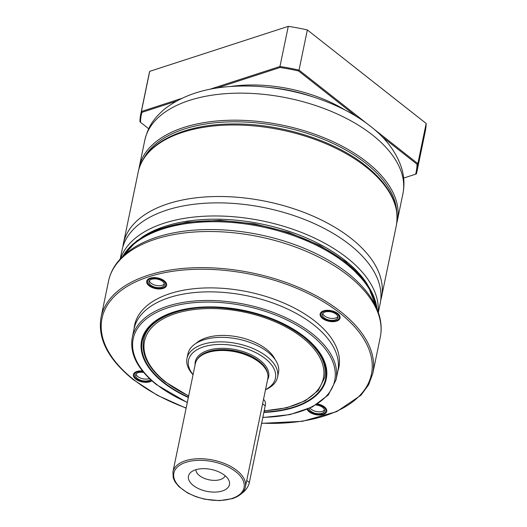 <?xml version="1.0" encoding="UTF-8"?>
<svg xmlns="http://www.w3.org/2000/svg" width="527" height="527" viewBox="0 0 527 527"><rect width="100%" height="100%" fill="white"/><g stroke="black" fill="none" stroke-linecap="round" stroke-linejoin="round"><path stroke-width="0.79" d="M339.368 363.782L336.035 379.855A104.056 55.493 -168.3 0 0 311.964 333.486A104.056 55.493 -168.3 0 1 336.035 379.855L328.275 395.006L312.452 406.897L290.002 414.597L262.802 417.536L290.002 414.597L312.452 406.897L328.275 395.006L336.035 379.855L337.82 371.239A104.056 55.493 -168.3 0 0 338.255 361.759A104.056 55.493 -168.3 0 0 313.749 324.869A104.056 55.493 -168.3 0 0 214.107 291.905A104.056 55.493 -168.3 0 0 137.402 320.159A104.056 55.493 -168.3 0 0 134.036 329.039L132.251 337.655C129.51 353.782 137.587 369.447 156.473 384.651L187.296 402.549L156.473 384.651C137.587 369.447 129.51 353.782 132.251 337.655L135.577 321.582M151.848 380.784A10.171 5.428 11.7 0 1 135.729 379.097A10.171 5.428 11.7 0 1 136.295 371.68A10.171 5.428 11.7 0 1 142.494 371.021M317.597 403.965A10.171 5.428 11.7 0 1 325.225 407.588A10.171 5.428 11.7 0 1 323.321 414.472A10.171 5.428 11.7 0 1 307.116 409.354M322.498 318.453A10.171 5.428 11.7 0 1 323.064 311.029A10.171 5.428 11.7 0 1 337.715 313.512A10.171 5.428 11.7 0 1 338.532 314.237A10.171 5.428 11.7 0 1 336.094 321.272A10.171 5.428 11.7 0 1 322.498 318.453M163.172 288.407A10.171 5.428 11.7 0 1 149.273 285.924A10.171 5.428 11.7 0 1 149.609 278.322A10.171 5.428 11.7 0 1 150.123 278.137A10.171 5.428 11.7 0 1 165.076 281.523A10.171 5.428 11.7 0 1 163.172 288.407M149.339 378.472A7.859 4.19 11.7 0 1 137.857 376.621A7.859 4.19 11.7 0 1 136.052 374.124M324.48 409.934A7.859 4.19 11.7 0 1 322.234 411.396A7.859 4.19 11.7 0 1 310.074 408.056M337.794 316.575A7.859 4.19 11.7 0 1 324.625 315.976A7.859 4.19 11.7 0 1 322.82 313.473M164.332 283.862A7.859 4.19 11.7 0 1 162.085 285.324A7.859 4.19 11.7 0 1 154.259 284.916A7.859 4.19 11.7 0 1 149.358 280.766M142.942 371.568A9.249 4.934 -168.3 0 0 134.28 374.756A9.249 4.934 -168.3 0 0 136.421 378.873A9.249 4.934 -168.3 0 0 151.262 380.263M143.647 372.424A7.859 4.19 -168.3 0 0 136.368 373.755A7.859 4.19 -168.3 0 0 137.455 378.538A7.859 4.19 -168.3 0 0 150.373 379.44M307.867 409.038A9.249 4.934 -168.3 0 0 309.876 411.587A9.249 4.934 -168.3 0 0 319.481 414.518A9.249 4.934 -168.3 0 0 325.851 411.218A9.249 4.934 -168.3 0 0 323.716 407.094A9.249 4.934 -168.3 0 0 316.971 404.361M309.072 408.511A7.859 4.19 -168.3 0 0 310.917 411.251A7.859 4.19 -168.3 0 0 321.839 413.306A7.859 4.19 -168.3 0 0 322.676 407.43A7.859 4.19 -168.3 0 0 315.936 404.986M337.023 313.736A9.249 4.934 -168.3 0 0 327.419 310.805A9.249 4.934 -168.3 0 0 321.048 314.105A9.249 4.934 -168.3 0 0 323.189 318.229A9.249 4.934 -168.3 0 0 332.794 321.16A9.249 4.934 -168.3 0 0 339.164 317.86A9.249 4.934 -168.3 0 0 337.023 313.736M335.989 314.072A7.859 4.19 -168.3 0 0 325.067 312.01A7.859 4.19 -168.3 0 0 324.23 317.893A7.859 4.19 -168.3 0 0 335.146 319.948A7.859 4.19 -168.3 0 0 335.989 314.072M163.568 281.023A9.249 4.934 -168.3 0 0 153.963 278.091A9.249 4.934 -168.3 0 0 147.593 281.398A9.249 4.934 -168.3 0 0 149.734 285.515A9.249 4.934 -168.3 0 0 159.338 288.447A9.249 4.934 -168.3 0 0 165.709 285.147A9.249 4.934 -168.3 0 0 163.568 281.023M162.527 281.365A7.859 4.19 -168.3 0 0 151.605 279.303A7.859 4.19 -168.3 0 0 150.768 285.179A7.859 4.19 -168.3 0 0 161.69 287.241A7.859 4.19 -168.3 0 0 162.527 281.365M378.333 312.445L380.204 303.42A131.803 70.289 -168.3 0 0 374.335 272.195A131.803 70.289 -168.3 0 0 349.711 244.686A131.803 70.289 -168.3 0 0 139.859 223.639A131.803 70.289 -168.3 0 0 122.073 249.969L120.202 258.994M380.725 300.219A131.803 70.289 -168.3 0 0 381.515 297.07A131.803 70.289 -168.3 0 0 351.028 238.336A131.803 70.289 -168.3 0 0 214.153 196.564A131.803 70.289 -168.3 0 0 123.39 243.612A131.803 70.289 -168.3 0 0 122.87 246.82M265.536 389.611A44.4 23.675 -168.3 0 0 262.683 356.687A44.4 23.675 -168.3 0 0 203.494 346.878A44.4 23.675 -168.3 0 0 193.08 374.605M265.509 389.749A46.244 24.664 -168.3 0 0 277.564 377.134A46.244 24.664 -168.3 0 0 253.559 348.742A46.244 24.664 -168.3 0 0 202.625 344.414A46.244 24.664 -168.3 0 0 186.993 358.38A46.244 24.664 -168.3 0 0 193.053 374.743M277.564 377.134L278.5 372.635A46.244 24.664 -168.3 0 0 254.495 344.236A46.244 24.664 -168.3 0 0 203.554 339.908A46.244 24.664 -168.3 0 0 187.928 353.88L186.993 358.38M196.064 343.327A43.359 23.122 11.7 0 1 206.143 337.827A43.359 23.122 -168.3 0 1 275.219 359.717M206.169 353.123A36.534 19.486 11.7 0 1 206.367 353.044A36.534 19.486 11.7 0 1 208.218 352.379A36.534 19.486 -168.3 0 1 261.906 364.546L262.209 364.849A36.995 19.73 11.7 0 1 267.795 378.709L245.384 486.928A36.995 19.73 -168.3 0 0 226.175 464.215A36.995 19.73 -168.3 0 0 185.425 460.75A36.995 19.73 -168.3 0 0 172.928 471.928L195.339 363.702A36.995 19.73 11.7 0 1 205.965 353.202A36.995 19.73 11.7 0 1 207.842 352.53A36.995 19.73 11.7 0 1 262.209 364.849M263.5 399.453L263.717 399.624A11.561 6.68 128.2 0 1 265.213 405.902L249.343 482.521A11.561 6.68 128.2 0 1 241.629 493.476M222.374 490.953A20.928 11.159 11.7 0 1 195.095 486.744A20.928 11.159 11.7 0 1 192.091 471.401A20.928 11.159 11.7 0 1 195.537 469.82A20.928 11.159 11.7 0 1 228 478.839A20.928 11.159 11.7 0 1 222.374 490.953M225.181 475.776A15.033 8.017 -168.3 0 1 220.339 479.544A15.033 8.017 11.7 0 1 204.45 478.417A15.033 8.017 11.7 0 1 195.892 469.709M312.531 96.718A102.897 54.874 -168.3 0 0 266.273 87.139M345.672 110.393A104.056 55.493 -168.3 0 0 230.424 86.52M148.7 128.753L140.498 122.297A140.36 74.847 11.7 0 1 141.915 112.356L175.978 101.296M216.729 88.068L280.087 67.489A140.36 74.847 11.7 0 1 298.559 70.974L356.245 116.381M382.22 136.829L417.041 164.24A140.36 74.847 11.7 0 1 415.625 174.18L403.642 178.073M141.915 112.356L141.394 111.5L149.708 71.343L288.276 26.35A141.052 75.223 -168.3 0 1 307.346 29.947L426.159 123.476A141.052 75.223 11.7 0 1 425.322 131.144L417.009 171.301A141.052 75.223 11.7 0 1 416.383 173.89L415.625 174.18M140.498 122.297L139.932 121.763A141.052 75.223 11.7 0 1 140.768 114.089A141.052 75.223 11.7 0 1 141.394 111.5L181.295 98.542M373.044 128.364L417.845 163.627L426.159 123.476M417.041 164.24L417.845 163.627A141.052 75.223 11.7 0 1 417.009 171.301M140.768 114.089L149.082 73.938A141.052 75.223 11.7 0 1 149.708 71.343M209.733 89.307L279.956 66.501L288.276 26.35M280.087 67.489L279.956 66.501A141.052 75.223 11.7 0 1 299.033 70.098L307.346 29.947M298.559 70.974L299.033 70.098L367.543 124.029M188.337 397.51A94.307 50.296 11.7 0 1 163.416 382.615A94.307 50.296 11.7 0 1 173.469 312.103A94.307 50.296 11.7 0 1 304.481 336.812A94.307 50.296 11.7 0 1 263.862 412.424M156.987 384.703A102.897 54.874 -168.3 0 0 187.335 402.351A102.897 54.874 -168.3 0 1 156.987 384.703A102.897 54.874 -168.3 0 1 167.961 307.768A102.897 54.874 -168.3 0 1 310.904 334.724A102.897 54.874 -168.3 0 0 167.961 307.768A102.897 54.874 -168.3 0 0 156.987 384.703M262.848 417.331A102.897 54.874 -168.3 0 0 310.904 334.724A102.897 54.874 -168.3 0 1 262.848 417.331M311.964 333.486A104.056 55.493 -168.3 0 0 203.909 300.509A104.056 55.493 -168.3 0 0 132.251 337.655A104.056 55.493 -168.3 0 1 203.909 300.509A104.056 55.493 -168.3 0 1 311.964 333.486M337.866 371.034A104.287 55.612 -168.3 0 0 314.718 320.983A104.287 55.612 -168.3 0 0 203.165 288.038A104.287 55.612 -168.3 0 0 134.082 328.828M186.163 408.003A137.58 73.372 11.7 0 1 133.825 379.717A137.58 73.372 11.7 0 1 148.495 276.853A137.58 73.372 11.7 0 1 339.619 312.893A137.58 73.372 11.7 0 1 364.572 389.756A137.58 73.372 11.7 0 1 261.636 423.161M101.065 317.214A138.739 73.984 11.7 0 1 196.604 267.69A138.739 73.984 11.7 0 1 340.679 311.655A138.739 73.984 11.7 0 1 372.78 373.485L380.257 337.359A138.739 73.984 -168.3 0 0 348.163 275.535A138.739 73.984 -168.3 0 0 204.087 231.564A138.739 73.984 -168.3 0 0 108.542 281.089L101.065 317.214C97.409 338.578 108.16 359.394 133.311 379.671L157.448 395.355L186.123 408.188M380.257 337.359C381.667 330.469 381.41 323.42 379.486 316.22C376.173 304.184 368.847 292.676 357.51 281.688L357.51 281.688A137.349 73.246 -168.3 0 0 347.688 273.131A137.349 73.246 -168.3 0 0 151.526 239.034L151.526 239.034C136.763 244.614 125.466 252.268 117.646 261.991C113.028 267.841 109.991 274.205 108.542 281.089M376.522 307.84A131.803 70.289 -168.3 0 0 345.804 263.54A131.803 70.289 11.7 0 0 221.709 221.854A131.803 70.289 11.7 0 0 123.7 255.483M122.791 256.346A131.803 70.289 11.7 0 1 220.062 220.839A131.803 70.289 11.7 0 1 346.002 262.578A131.803 70.289 11.7 0 1 377.016 308.993M138.199 172.092C143.627 143.568 182.382 124.319 231.597 123.983C279.007 123.035 333.584 139.938 365.54 165.55C389.532 184.812 399.795 204.805 396.33 225.543A131.803 70.289 -168.3 0 0 365.837 166.809A131.803 70.289 -168.3 0 0 228.968 125.037A131.803 70.289 -168.3 0 0 138.199 172.092L123.39 243.612M378.149 311.918A131.803 70.289 -168.3 0 0 346.997 257.789A131.803 70.289 -168.3 0 0 214.252 215.965A131.803 70.289 -168.3 0 0 120.584 258.579M367.075 283.954A129.49 69.057 -168.3 0 0 344.869 260.266A129.49 69.057 -168.3 0 0 141.849 237.315M143.535 158.871A130.643 69.669 11.7 0 1 239.146 121.842A130.643 69.669 11.7 0 1 365.764 163.258A130.643 69.669 11.7 0 1 396.686 211.294M144.8 140.241C147.804 128.522 151.578 120.387 164.286 109.267C184.503 93.562 211.65 85.809 245.74 86.02C290.311 86.105 339.717 101.783 370.343 126.177C385.876 138.252 396.232 152.007 401.403 167.448C404.163 176.189 404.67 184.937 402.924 193.699A131.803 70.289 -168.3 0 0 372.431 134.965A131.803 70.289 -168.3 0 0 235.562 93.193A131.803 70.289 -168.3 0 0 144.8 140.241L139.194 167.303A131.803 70.289 11.7 0 1 229.956 120.248A131.803 70.289 11.7 0 1 366.832 162.02A131.803 70.289 11.7 0 1 397.318 220.754L396.752 223.125M267.558 379.855A37.457 19.973 -168.3 0 0 251.708 355.053A37.457 19.973 -168.3 0 0 207.941 350.383A37.457 19.973 -168.3 0 0 195.102 364.855M188.416 397.134A93.648 49.94 11.7 0 1 163.91 382.457A93.648 49.94 11.7 0 1 173.89 312.439A93.648 49.94 11.7 0 1 303.987 336.97A93.648 49.94 11.7 0 1 263.941 412.042M188.686 395.817A91.336 48.708 11.7 0 1 165.636 381.897A91.336 48.708 11.7 0 1 175.372 313.605A91.336 48.708 11.7 0 1 302.254 337.53A91.336 48.708 11.7 0 1 264.218 410.704M267.703 373.88A36.534 19.486 -168.3 0 0 245.648 353.828A36.534 19.486 -168.3 0 0 208.376 351.614A36.534 19.486 -168.3 0 0 197.335 359.309M262.591 403.834L265.213 405.902M185.972 462.291A35.843 19.11 -168.3 0 0 182.151 489.089A35.843 19.11 -168.3 0 0 231.939 498.476A35.843 19.11 -168.3 0 0 235.76 471.685A35.843 19.11 -168.3 0 0 185.972 462.291M246.722 480.453L249.343 482.521M261.603 423.346L302.478 421.304L336.766 411.6L361.041 395.151L368.597 384.842L372.78 373.485M122.686 256.445L136.829 240.773L158.871 229.074L187.223 222.098L219.891 220.319L254.528 223.843L288.664 232.414L319.849 245.424L345.857 261.952L367.754 284.962L377.068 309.125M396.33 225.543L381.515 297.07M139.859 223.639L139.003 224.304M374.335 272.195L374.855 273.151M402.924 193.699L397.318 220.754M138.779 169.701L139.194 167.303M264.172 410.915L286.747 407.76L305.258 400.783L318.275 390.461L324.718 377.51C327.175 363.986 320.087 350.455 303.466 336.924C280.66 319.863 252.453 310.113 218.843 307.682C179.384 305.146 147.026 319.487 143.575 340.001C141.137 354.381 148.318 368.327 165.122 381.844L188.646 396.027M206.367 353.044L205.965 353.202M172.928 471.928L173.218 477.864L174.971 481.783L178.844 486.599L187.579 492.956L195.985 496.73L204.726 499.214L219.463 500.65L232.493 498.621C242.249 495.202 244.956 489.965 245.384 486.928"/></g></svg>
